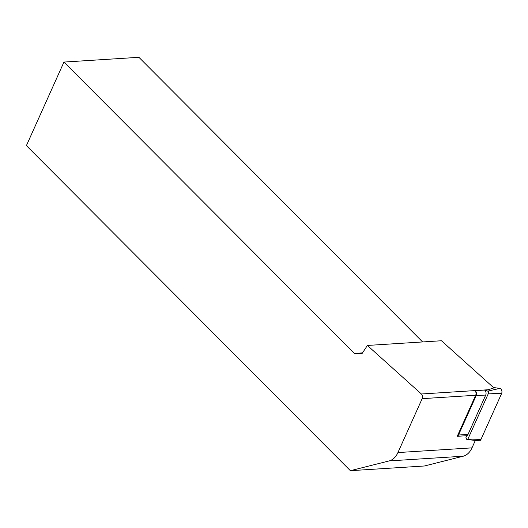 <?xml version="1.0" encoding="UTF-8"?>
<svg xmlns="http://www.w3.org/2000/svg" width="528" height="528" viewBox="0 0 528 528"><rect width="100%" height="100%" fill="white"/><g stroke="black" fill="none" stroke-linecap="round" stroke-linejoin="round"><path stroke-width="0.79" d="M474.989 390.687A3.28 2.231 86.4 0 1 476.19 395.644L458.495 435.013L468.032 434.405L485.727 395.036A3.28 2.231 86.4 0 0 484.526 390.08L474.989 390.687A3.28 2.231 86.4 0 1 475.682 395.261L457.228 436.306L466.765 435.699L465.953 437.501L466.415 438.821A1.28 0.871 86.4 0 0 467.168 439.56L479.041 440.801A3.28 2.231 -93.6 0 0 480.982 439.421L501.6 393.545A3.28 2.231 -93.6 0 0 499.805 388.384L493.469 387.526M367.389 345.451L362.122 353.483L354.334 353.417L63.954 62.066L26.4 145.629L350.381 470.692L389.162 460.918A20.506 13.959 -93.6 0 0 397.934 452.569L422.162 398.66A3.28 2.231 -93.6 0 0 421.377 393.994L367.389 345.451L441.441 340.745L493.898 387.915L485.232 390.687M475.339 440.411L471.992 447.863A20.506 13.959 86.4 0 1 463.221 456.212L424.439 465.986L350.381 470.692M354.334 353.417L362.505 352.895M63.954 62.066L138.91 57.308L422.598 341.946M468.032 434.405A3.28 2.231 86.4 0 1 466.765 435.699M458.495 435.013A3.28 2.231 86.4 0 1 457.228 436.306M485.305 390.786L487.846 391.129A1.28 0.871 86.4 0 1 488.545 393.142L467.927 439.025A1.28 0.871 86.4 0 1 467.168 439.56M488.466 389.73L421.377 393.994M475.682 395.261L422.162 398.66M471.992 447.863L397.934 452.569M463.221 456.212L389.162 460.918M485.727 395.036L476.19 395.644M499.805 388.384L487.846 391.129M501.6 393.545L488.545 393.142M480.982 439.421L467.927 439.025"/></g></svg>
